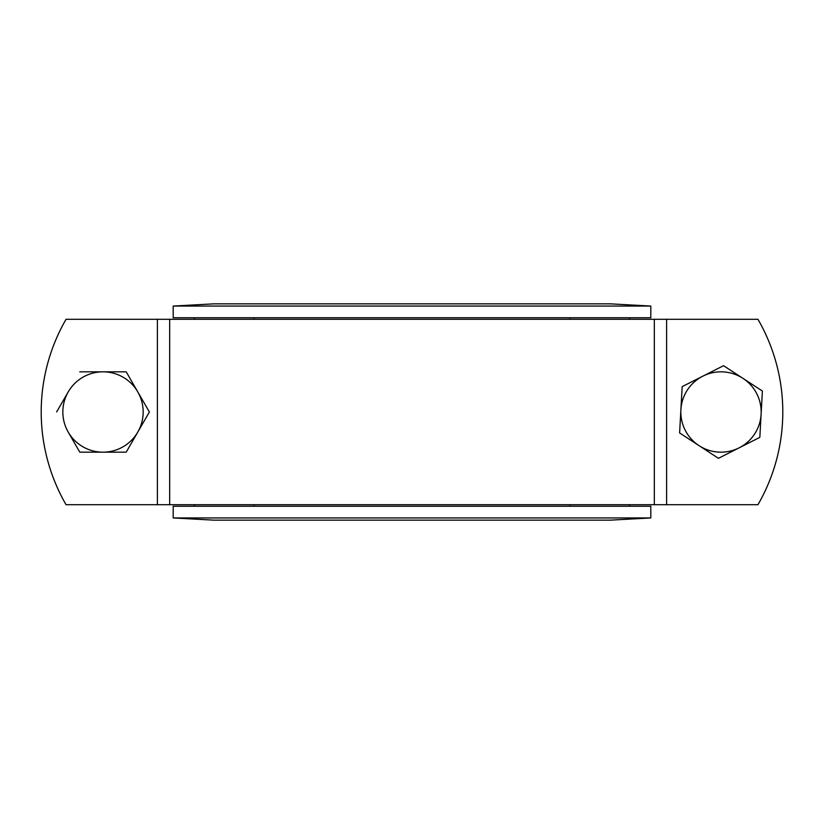<?xml version="1.0" encoding="UTF-8"?>
<svg xmlns="http://www.w3.org/2000/svg" width="824" height="824" viewBox="0 0 824 824"><rect width="100%" height="100%" fill="white"/><g stroke="black" fill="none" stroke-linecap="round" stroke-linejoin="round"><path stroke-width="1.24" d="M757.956 504.7L66.044 504.7A185.4 185.4 0 0 1 66.044 319.3L757.956 319.3A185.4 185.4 0 0 1 757.956 504.7M650.806 306.054L650.806 317.755L173.195 317.755L173.195 306.054L213.694 303.85L610.306 303.85L650.806 306.054L173.195 306.054M650.806 506.245L173.195 506.245L173.195 517.946L650.806 517.946L650.806 506.245M650.806 517.946L610.306 520.15L213.694 520.15L173.195 517.946M254.183 317.755L254.183 319.3M569.817 317.755L569.817 319.3L569.817 317.755M254.183 504.7L254.183 506.245M569.817 504.7L569.817 506.245L569.817 504.7M194.629 506.245L194.629 504.7M194.629 319.3L194.629 317.755M629.371 319.3L629.371 317.755M629.371 506.245L629.371 504.7M143.17 412A40.17 40.17 0 0 0 137.783 391.915L149.35 411.938A46.35 46.35 0 0 1 149.35 412.062L137.783 432.085A40.17 40.17 0 0 0 143.17 412M126.124 452.17A46.35 46.35 0 0 0 126.227 452.108L137.783 432.085A40.17 40.17 0 0 1 103 452.17L79.876 452.17A46.35 46.35 0 0 1 79.773 452.108L68.217 432.085A40.17 40.17 0 0 0 103 452.17L126.124 452.17M79.773 371.892A46.35 46.35 0 0 1 79.876 371.83L103 371.83A40.17 40.17 0 0 0 68.217 391.915L56.65 411.938L68.217 391.915A40.17 40.17 0 0 0 68.217 432.085L79.773 452.108M103 371.83L126.124 371.83A46.35 46.35 0 0 1 126.227 371.892L137.783 391.915A40.17 40.17 0 0 0 103 371.83M759.831 437.297A46.35 46.35 0 0 1 759.769 437.4L718.507 458.278A46.35 46.35 0 0 1 718.384 458.278L679.666 432.981A46.35 46.35 0 0 1 679.615 432.878L682.169 386.703A46.35 46.35 0 0 1 682.231 386.6L702.862 376.156A40.17 40.17 0 0 0 699.03 445.63A40.17 40.17 0 0 0 761.108 414.214L759.831 437.297L761.108 414.214A40.17 40.17 0 0 0 742.97 378.371L762.334 391.019A46.35 46.35 0 0 1 762.385 391.122L761.108 414.214M702.862 376.156L723.493 365.722A46.35 46.35 0 0 1 723.616 365.722L742.97 378.371A40.17 40.17 0 0 0 702.862 376.156M718.507 458.278L739.138 447.844M666.606 504.7L666.606 319.3M654.328 504.7L654.328 319.3M169.672 504.7L169.672 319.3M157.394 504.7L157.394 319.3"/></g></svg>

